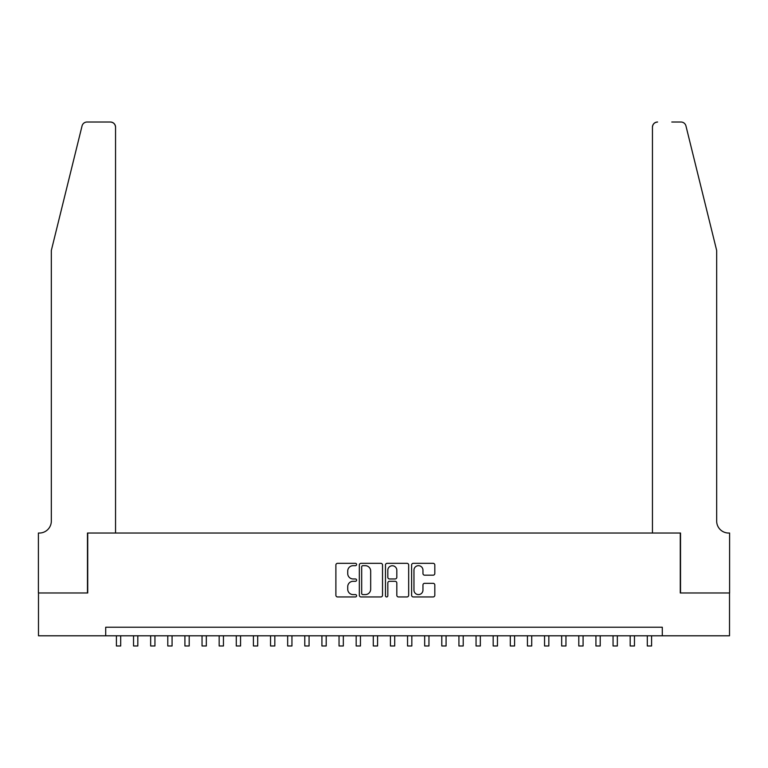 <?xml version="1.0" encoding="UTF-8"?>
<svg xmlns="http://www.w3.org/2000/svg" width="768" height="768" viewBox="0 0 768 768"><rect width="100%" height="100%" fill="white"/><g stroke="black" fill="none" stroke-linecap="round" stroke-linejoin="round"><path stroke-width="1.15" d="M356.602 564.499A1.181 1.181 0 0 0 355.421 563.328L337.565 563.328A1.68 1.68 0 0 0 335.885 565.008L335.885 595.267A1.68 1.68 0 0 0 337.565 596.947L355.421 596.947A1.181 1.181 0 0 0 356.602 595.766A1.181 1.181 0 0 0 355.421 594.595L353.107 594.595A5.376 5.376 0 0 1 347.731 589.21L347.731 586.694A5.376 5.376 0 0 1 353.107 581.309L355.421 581.309A1.181 1.181 0 0 0 356.602 580.138A1.181 1.181 0 0 0 355.421 578.957L353.107 578.957A5.376 5.376 0 0 1 347.731 573.581L347.731 571.056A5.376 5.376 0 0 1 353.107 565.68L355.421 565.68A1.181 1.181 0 0 0 356.602 564.499M433.123 575.174A1.68 1.68 0 0 0 434.813 573.494L434.813 565.008A1.68 1.68 0 0 0 433.123 563.328L413.29 563.328A1.68 1.68 0 0 0 411.61 565.008L411.61 595.267A1.68 1.68 0 0 0 413.29 596.947L433.123 596.947A1.68 1.68 0 0 0 434.813 595.267L434.813 585.005A1.68 1.68 0 0 0 433.123 583.325L424.637 583.325A1.68 1.68 0 0 0 422.957 585.005L422.957 590.093A4.493 4.493 0 0 1 418.464 594.595A4.493 4.493 0 0 1 413.962 590.093L413.962 570.173A4.493 4.493 0 0 1 418.464 565.68A4.493 4.493 0 0 1 422.957 570.173L422.957 573.494A1.68 1.68 0 0 0 424.637 575.174L433.123 575.174M105.706 635.789L38.486 635.789L38.486 592.982L87.725 592.982L87.725 533.04L680.275 533.04L680.275 592.982L729.514 592.982L729.514 635.789L662.294 635.789L662.294 627.226L105.706 627.226L105.706 635.789L662.294 635.789M382.531 565.008A1.68 1.68 0 0 0 380.851 563.328L361.008 563.328A1.68 1.68 0 0 0 359.328 565.008L359.328 595.267A1.68 1.68 0 0 0 361.008 596.947L380.851 596.947A1.68 1.68 0 0 0 382.531 595.267L382.531 565.008M387.149 563.328L406.992 563.328A1.68 1.68 0 0 1 408.672 565.008L408.672 595.267A1.68 1.68 0 0 1 406.992 596.947L398.496 596.947A1.68 1.68 0 0 1 396.816 595.267L396.816 582.989A1.68 1.68 0 0 0 395.136 581.309L389.501 581.309A1.68 1.68 0 0 0 387.821 582.989L387.821 595.766A1.181 1.181 0 0 1 386.65 596.947A1.181 1.181 0 0 1 385.469 595.766L385.469 565.008A1.68 1.68 0 0 1 387.149 563.328M362.861 565.68A1.181 1.181 0 0 0 361.68 566.851L361.68 593.414A1.181 1.181 0 0 0 362.861 594.595L365.299 594.595A5.376 5.376 0 0 0 370.675 589.21L370.675 571.056A5.376 5.376 0 0 0 365.299 565.68L362.861 565.68M396.816 570.259A4.493 4.493 0 0 0 392.323 565.757A4.493 4.493 0 0 0 387.821 570.259L387.821 577.277A1.68 1.68 0 0 0 389.501 578.957L395.136 578.957A1.68 1.68 0 0 0 396.816 577.277L396.816 570.259M116.41 635.789L116.41 645.984L120.691 645.984L120.691 635.789M82.051 125.923C83.357 123.11 83.357 123.11 82.051 125.923C83.357 123.11 83.357 123.11 82.051 125.923L51.331 250.464L51.331 521.05A11.99 11.99 0 0 1 39.341 533.04L38.4 533.04L38.4 592.982L87.466 592.982L87.466 533.04L115.555 533.04L115.555 127.152A5.136 5.136 0 0 0 110.41 122.016L87.034 122.016A5.136 5.136 0 0 0 82.051 125.923M96.202 122.016L110.41 122.016C113.51 122.342 115.229 124.061 115.555 127.152L115.555 533.04M51.331 521.05A11.99 11.99 0 0 1 39.341 533.04M707.251 212.275L685.949 125.923C684.643 123.11 684.643 123.11 685.949 125.923C684.643 123.11 684.643 123.11 685.949 125.923L716.669 250.464L716.669 521.05A11.99 11.99 0 0 0 728.659 533.04L729.6 533.04L729.6 592.982L680.534 592.982L680.534 533.04L652.445 533.04L652.445 127.152L652.445 533.04M671.798 122.016L680.966 122.016A5.136 5.136 0 0 1 685.949 125.923M657.59 122.016A5.136 5.136 0 0 0 652.445 127.152C652.771 124.061 654.49 122.342 657.59 122.016M716.669 521.05A11.99 11.99 0 0 0 728.659 533.04M133.536 635.789L133.536 645.984L137.818 645.984L137.818 635.789M150.662 635.789L150.662 645.984L154.944 645.984L154.944 635.789M167.789 635.789L167.789 645.984L172.07 645.984L172.07 635.789M184.915 635.789L184.915 645.984L189.197 645.984L189.197 635.789M202.042 635.789L202.042 645.984L206.323 645.984L206.323 635.789M219.168 635.789L219.168 645.984L223.45 645.984L223.45 635.789M236.285 635.789L236.285 645.984L240.566 645.984L240.566 635.789M253.411 635.789L253.411 645.984L257.693 645.984L257.693 635.789M270.538 635.789L270.538 645.984L274.819 645.984L274.819 635.789M287.664 635.789L287.664 645.984L291.946 645.984L291.946 635.789M304.79 635.789L304.79 645.984L309.072 645.984L309.072 635.789M321.917 635.789L321.917 645.984L326.198 645.984L326.198 635.789M339.043 635.789L339.043 645.984L343.325 645.984L343.325 635.789M356.17 635.789L356.17 645.984L360.451 645.984L360.451 635.789M373.296 635.789L373.296 645.984L377.578 645.984L377.578 635.789M390.422 635.789L390.422 645.984L394.704 645.984L394.704 635.789M407.549 635.789L407.549 645.984L411.83 645.984L411.83 635.789M424.675 635.789L424.675 645.984L428.957 645.984L428.957 635.789M441.802 635.789L441.802 645.984L446.083 645.984L446.083 635.789M458.928 635.789L458.928 645.984L463.21 645.984L463.21 635.789M476.054 635.789L476.054 645.984L480.336 645.984L480.336 635.789M493.181 635.789L493.181 645.984L497.462 645.984L497.462 635.789M510.307 635.789L510.307 645.984L514.589 645.984L514.589 635.789M527.434 635.789L527.434 645.984L531.715 645.984L531.715 635.789M544.55 635.789L544.55 645.984L548.832 645.984L548.832 635.789M561.677 635.789L561.677 645.984L565.958 645.984L565.958 635.789M578.803 635.789L578.803 645.984L583.085 645.984L583.085 635.789M595.93 635.789L595.93 645.984L600.211 645.984L600.211 635.789M613.056 635.789L613.056 645.984L617.338 645.984L617.338 635.789M630.182 635.789L630.182 645.984L634.464 645.984L634.464 635.789M647.309 635.789L647.309 645.984L651.59 645.984L651.59 635.789"/></g></svg>
